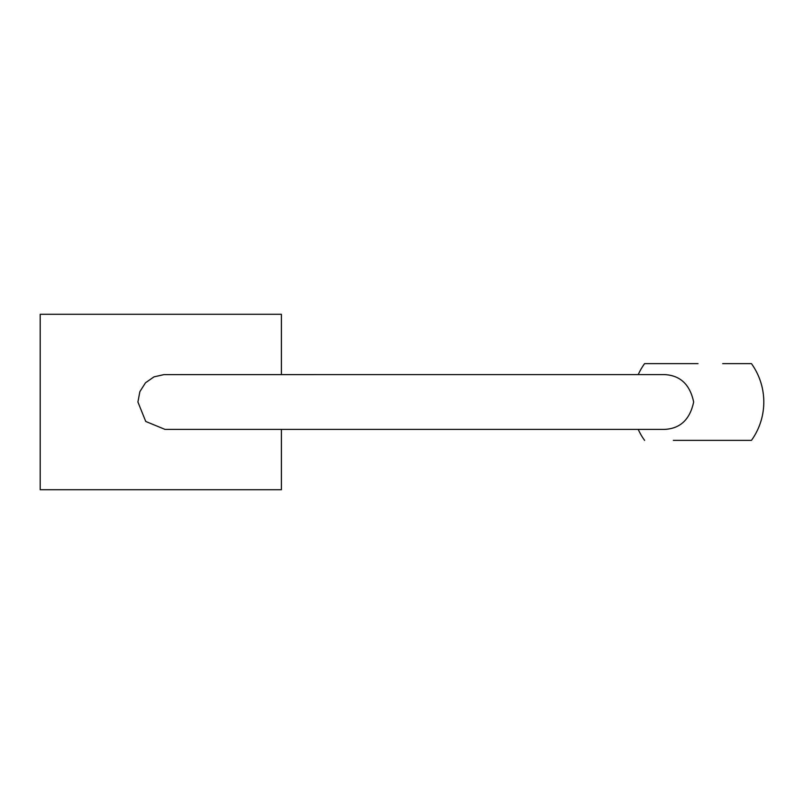 <?xml version="1.0" encoding="UTF-8"?>
<svg xmlns="http://www.w3.org/2000/svg" width="804" height="804" viewBox="0 0 804 804"><rect width="100%" height="100%" fill="white"/><g stroke="black" fill="none" stroke-linecap="round" stroke-linejoin="round"><path stroke-width="1.21" d="M281.4 374.594L281.4 314.294L40.2 314.294L40.2 489.706L281.4 489.706L281.4 429.406M137.916 402L145.735 421.457L165.041 429.406L664.204 429.406C680.104 428.763 689.922 419.628 693.651 402C689.922 384.372 680.104 375.237 664.204 374.594L163.996 374.614L154.026 376.845L145.504 382.774L139.866 391.638L137.916 402M673.35 440.371L751.449 440.371L673.35 440.371M698.023 363.629L644.587 363.629L698.023 363.629M722.685 440.371L751.449 440.371L722.685 440.371M751.449 363.629L722.685 363.629L751.449 363.629A65.777 65.777 0 0 1 751.449 440.371M673.35 363.629L644.587 363.629L673.35 363.629M638.215 429.406A65.777 65.777 0 0 0 644.587 440.371M644.587 363.629A65.777 65.777 0 0 0 638.215 374.594"/></g></svg>
